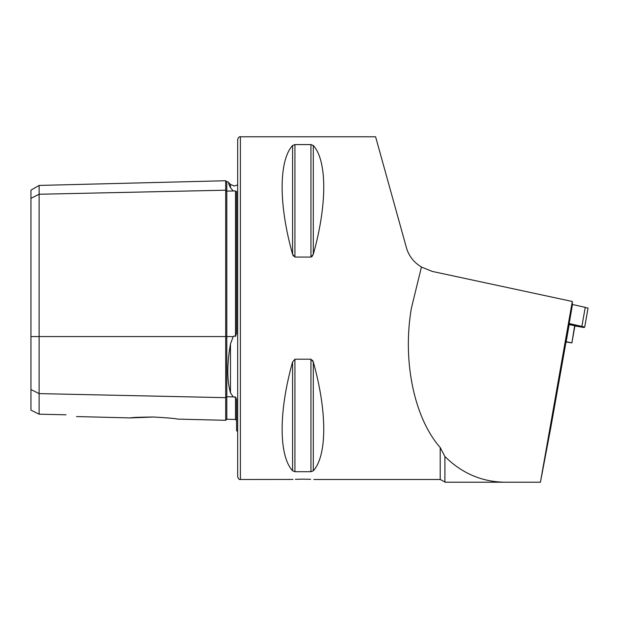 <?xml version="1.0" encoding="UTF-8"?>
<svg xmlns="http://www.w3.org/2000/svg" width="619" height="619" viewBox="0 0 619 619"><rect width="100%" height="100%" fill="white"/><g stroke="black" fill="none" stroke-linecap="round" stroke-linejoin="round"><path stroke-width="0.93" d="M237.665 184.872L234.322 186.017L230.477 184.423L230.477 187.681C226.949 179.827 226.949 179.827 230.477 187.681L233.216 190.969L235.514 191L236.574 191.627L236.574 333.316L235.514 336.403L235.514 191M177.552 419.102L225.695 420.309L225.695 190.195A1.091 0.944 180 0 0 226.809 191.109L233.216 190.969M234.322 397.212L235.514 397.011L233.216 396.887L230.477 392.802C226.949 380.492 226.949 364.204 230.477 343.94L233.216 336.566L234.322 335.962L235.514 336.403M295.371 479.315L302.939 479.145C288.911 479.524 288.911 479.524 302.939 479.145L310.653 479.323M444.906 456.52C462.053 473.465 482.201 482.023 505.344 482.216L444.906 482.216L444.906 456.52L440.202 447.522C414.088 417.879 402.288 360.73 411.411 308.138L421.438 267.037C413.685 262.294 408.656 255.763 406.35 247.438L375.594 136.784L240.381 136.784L240.381 479.493L293.004 479.439M153.342 417.02C139.662 417.16 131.986 417.461 130.323 417.91L153.342 417.02C167.625 417.825 175.688 418.514 177.552 419.102C175.719 418.521 167.648 417.825 153.342 417.02M30.95 389.529L39.113 393.607L39.113 185.429L30.95 190.141L30.95 410.126L39.113 414.196L39.113 393.607L225.695 397.669A1.091 0.944 180 0 1 226.809 396.748L226.809 419.249L235.514 419.465L235.514 397.011L236.574 399.472L236.574 430.754L237.665 431.412M240.381 479.493C239.36 479.841 238.454 478.936 237.665 476.769L237.665 139.507C238.454 137.348 239.36 136.443 240.381 136.784M294.93 257.071L294.93 144.575L292.578 145.488L292.578 254.239C278.658 204.935 278.658 160.692 292.578 145.488L294.93 144.575L310.947 144.575L313.299 145.488C327.219 160.692 327.219 204.935 313.299 254.239L310.947 257.071L294.93 257.071L292.578 254.239L293.329 255.995M311.883 256.73L313.299 254.239L313.299 145.488M572.304 301.468L540.426 482.216L550.662 428.348L566.029 341.928L572.304 305.461L572.304 301.468L432.209 271.401L421.438 267.037M302.939 479.145C316.974 479.524 316.974 479.524 302.939 479.145M292.578 470.796C278.658 455.584 278.658 411.341 292.578 362.045L294.93 359.206L310.947 359.206L313.299 362.045C327.219 411.341 327.219 455.584 313.299 470.796L310.947 471.709L294.93 471.709L292.578 470.796L292.578 362.045M313.299 470.796L313.299 362.045L312.541 360.273M66.04 414.792C79.224 417.074 79.224 417.074 66.04 414.792L39.113 414.196M230.322 187.348L228.643 183.611M39.113 185.429L225.695 180.74L225.695 190.195L39.113 194.25L30.95 198.335M540.426 482.216L505.344 482.216M440.202 447.522L440.202 479.493L445.456 482.216M568.938 324.557L574.927 325.71L571.894 342.895L566.021 341.959M571.902 342.849L574.656 325.656M569.194 324.611L566.168 341.742L571.631 342.787M569.124 323.52L584.7 327.072L588.05 308.061L585.218 307.519M574.881 325.95L584.065 327.528L584.7 327.072L584.065 327.528L569.023 324.085M581.264 326.809L581.891 326.368L585.241 307.357L572.304 304.471M581.86 326.53L581.233 326.979M225.695 180.74L226.809 181.8L226.809 336.566L233.216 336.566M30.95 336.566L226.809 336.566L226.809 396.748L233.216 396.887M230.477 392.802L230.477 343.94M310.947 144.575L310.947 257.071M310.947 359.206L310.947 471.709M294.93 359.206L294.93 471.709M225.695 420.309L226.809 419.249M440.202 479.493L313.818 479.493M76.539 416.564L130.323 417.91M235.514 419.465L236.574 420.556M226.809 181.8L227.823 181.777L230.477 184.423"/></g></svg>
